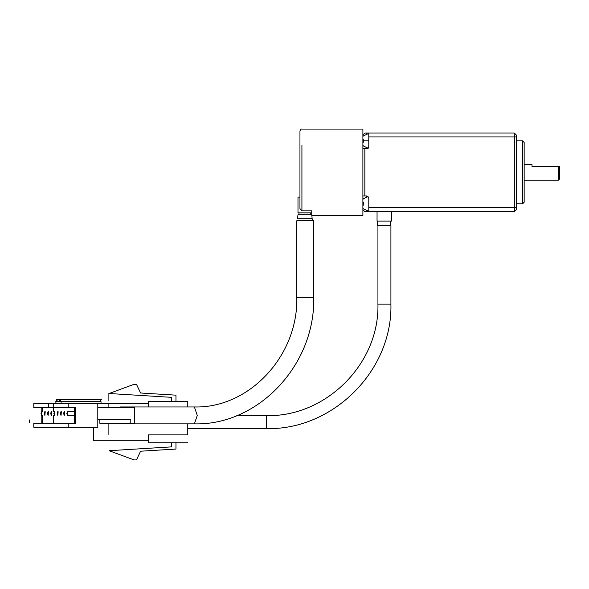 <?xml version="1.0" encoding="UTF-8"?>
<svg xmlns="http://www.w3.org/2000/svg" width="589" height="589" viewBox="0 0 589 589"><rect width="100%" height="100%" fill="white"/><g stroke="black" fill="none" stroke-linecap="round" stroke-linejoin="round"><path stroke-width="0.88" d="M524.151 180.212L558.372 180.212L558.372 166.444L532.014 166.444L532.014 164.478L524.151 164.478M558.372 166.444L559.55 166.444L559.55 179.034L558.372 180.212M516.288 203.816L522.576 203.816L524.151 202.241L524.151 142.457L522.576 140.881L516.288 140.881M522.576 203.816L522.576 140.881M391.604 211.679L391.604 221.118L377.048 221.118L377.048 211.679M362.89 148.745L368.051 148.318L363.163 145.8M368.103 148.273L368.493 147.824M366.822 196.601L366.822 195.946L368.788 197.911L366.822 195.946L362.89 195.946M368.788 197.911L368.788 211.679L366.822 211.679L366.822 211.024M362.89 209.713L364.856 211.679L366.822 211.679M366.822 133.674L366.822 133.018L364.856 133.018L362.89 134.984M366.822 133.018L368.788 133.018L368.788 136.95L514.315 136.95L514.315 133.018L368.788 133.018M368.736 147.235C367.978 148.781 368 148.627 368.788 146.779L368.788 136.95M362.89 145.255L363.332 145.8L362.89 145.255L362.89 142.258L363.332 142.258L362.89 142.258L363.332 142.258L363.332 139.505L362.89 139.505L363.332 139.505M363.332 135.963L362.89 136.508L363.332 135.963M363.332 208.727L362.89 208.189L362.89 205.193L363.332 205.193L362.89 205.193L362.89 129.079L301.921 129.079C301.148 128.807 300.493 129.462 299.956 131.045L299.956 195.15M368.449 147.891L368.051 148.318M366.822 148.089L366.822 148.745L368.788 146.779M362.89 200.474L362.89 202.439L363.332 202.439L362.89 202.439L362.89 199.435L363.332 198.898M363.332 205.193L363.332 202.439L363.332 205.193M363.163 198.898L368.051 196.38M368.788 211.289L363.163 208.727M368.788 211.679L514.315 211.679L514.315 207.748L368.788 207.748M516.288 136.95L514.315 136.95L514.315 207.748L516.288 207.748L516.288 134.984L516.288 209.713L514.315 211.679M516.288 134.984L514.315 133.018M299.956 208.661L299.956 146.352C299.956 126.569 299.956 126.569 299.956 146.352L299.956 208.661L301.921 210.884L301.921 145.115C301.921 124.382 301.921 124.382 301.921 145.115L301.921 210.884L311.758 210.884L311.758 212.85L297.99 212.85L297.99 197.116L299.956 197.116M362.89 208.189L362.89 215.611L311.758 215.611M311.758 214.816L311.758 212.85L297.99 212.85M390.617 221.118L390.617 225.447L377.637 225.447L377.637 221.118M175.964 401.455L175.964 395.167L140.565 392.996L136.479 384.293L134.086 384.293L109.098 393.511L171.406 397.332L171.406 401.455M175.964 442.759L175.964 449.046L140.565 451.218L136.479 459.921L134.086 459.921L109.098 450.703L171.406 446.882L171.406 442.759M148.428 406.955L148.428 401.455L187.766 401.455L187.766 406.955L187.766 401.455M187.766 442.759L148.428 442.759L148.428 434.888L187.766 434.888L187.766 423.866L187.766 434.888M148.428 403.421L101.013 403.421M148.428 440.793L93.364 440.793L93.364 427.209M119.405 407.544L120.465 406.955L121.525 407.544M121.525 423.277L120.465 423.866L119.405 423.277M99.85 419.346L99.85 423.277L130.795 423.277L130.795 419.346L97.803 419.346M97.803 407.544L134.491 407.544L134.491 423.277L130.795 423.277M40.987 413.449L41.657 415.414L41.996 411.74L41.657 411.483L40.987 413.449M44.219 413.449L44.889 415.414L45.228 411.74L44.889 411.483L44.219 413.449M47.444 413.449L48.121 415.414L48.453 411.74L48.121 411.483L47.444 413.449M50.676 413.449L51.346 415.414L51.685 411.74L51.346 411.483L50.676 413.449M53.901 413.449L54.578 415.414L54.91 411.74L54.578 411.483L53.901 413.449M57.133 413.449L57.803 415.414L58.142 411.74L57.803 411.483L57.133 413.449M60.358 413.449L61.035 415.414L61.366 411.74L61.035 411.483L60.358 413.449M63.59 413.449L64.26 415.414L64.599 411.74L64.26 411.483L63.59 413.449M66.815 413.449L67.492 415.414L67.823 411.74L67.492 411.483L66.815 413.449M53.621 423.277L53.621 415.414M53.621 411.483L53.621 407.544M74.28 423.277L74.28 407.544M53.702 403.612L53.702 407.544L33.794 407.544L33.794 403.612L68.236 403.612L68.236 407.544L75.628 407.544L75.628 423.277L68.236 423.277L68.236 427.209L33.794 427.209L33.794 423.277L68.236 423.277M68.236 403.612L97.803 403.612L97.803 427.209L68.236 427.209M68.236 407.544L53.702 407.544M48.32 407.544L48.32 403.612M41.186 423.277L41.186 414.84M41.186 412.05L41.186 407.544M42.533 407.544L42.533 411.483M42.533 415.414L42.533 423.277M55.712 403.612L56.389 399.681L57.059 399.681L57.059 401.646L59.754 401.646L59.754 399.681L56.389 399.681M57.059 401.646L59.754 401.646M100.344 401.646L100.344 399.681L59.754 399.681L60.424 399.681L60.424 401.646L61.094 401.646L61.094 403.612M56.389 401.646L55.712 401.646M97.803 403.612L101.013 403.612L101.013 401.646L61.094 401.646M312.148 218.755L297.6 218.755L297.938 214.816L311.809 214.816L312.148 218.755M298.976 212.85L298.976 214.816M310.771 214.816L310.771 212.85M108.111 434.491L108.111 423.277M108.111 407.544L108.111 403.421M108.111 393.187L108.111 401.057L108.111 393.187M29.45 422.49L29.45 419.935L29.45 422.49M60.424 399.681L100.344 399.681M57.059 399.681L59.754 399.681M61.771 399.681L101.683 399.681M368.788 140.881L363.163 140.881M364.856 195.946L364.856 148.745M187.766 428.593L266.427 428.593L266.427 415.62C325.982 417.174 379.493 363.671 377.932 304.108L377.932 225.447M266.427 428.593C332.918 430.331 392.649 370.606 390.912 304.108L377.932 304.108M120.465 423.866L194.385 423.866L197.278 415.414L194.385 406.955C248.86 408.516 298.211 356.154 296.812 297.416L296.812 220.72L313.723 220.72L311.758 218.755M194.385 423.866C258.35 425.582 315.395 364.782 313.723 297.416L296.812 297.416M363.163 135.963L368.788 133.408M236.793 415.62L266.427 415.62M390.912 304.108L390.912 225.447M67.492 415.414L74.28 415.414M67.492 411.483L74.28 411.483M120.465 406.955L194.385 406.955M313.723 297.416L313.723 220.72"/></g></svg>
